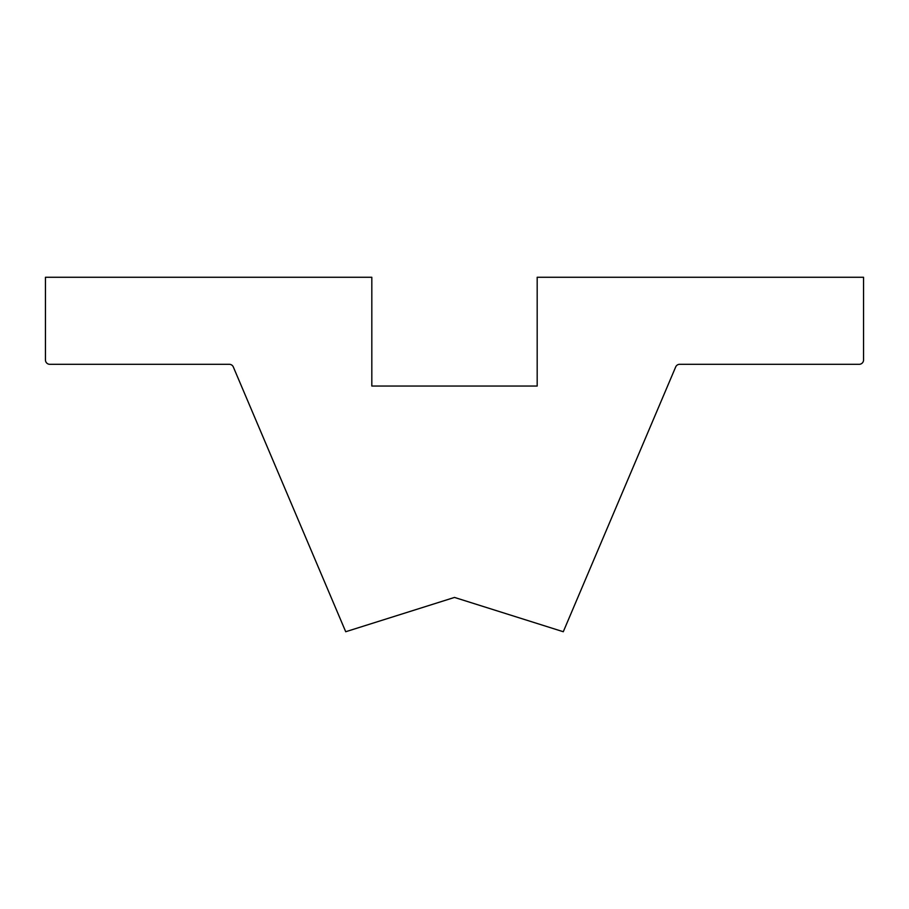 <?xml version="1.0" encoding="UTF-8"?>
<svg xmlns="http://www.w3.org/2000/svg" width="909" height="909" viewBox="0 0 909 909"><rect width="100%" height="100%" fill="white"/><g stroke="black" fill="none" stroke-linecap="round" stroke-linejoin="round"><path stroke-width="1.36" d="M563.285 631.732L454.5 597.429L345.715 631.732L233.318 366.952A4.352 4.352 0 0 0 229.307 364.304L49.802 364.304A4.352 4.352 0 0 1 45.45 359.953L45.45 277.268L371.815 277.268L371.815 386.052L537.185 386.052L537.185 277.268L863.55 277.268L863.55 359.953A4.352 4.352 0 0 1 859.198 364.304L679.693 364.304A4.352 4.352 0 0 0 675.682 366.952L563.285 631.732L675.682 366.952A4.352 4.352 0 0 1 679.693 364.304L859.198 364.304A4.352 4.352 0 0 0 863.55 359.953L863.55 277.268L537.185 277.268L537.185 386.052L371.815 386.052L371.815 277.268L45.45 277.268L45.45 359.953A4.352 4.352 0 0 0 49.802 364.304L229.307 364.304A4.352 4.352 0 0 1 233.318 366.952L345.715 631.732L454.5 597.429L563.285 631.732"/></g></svg>
